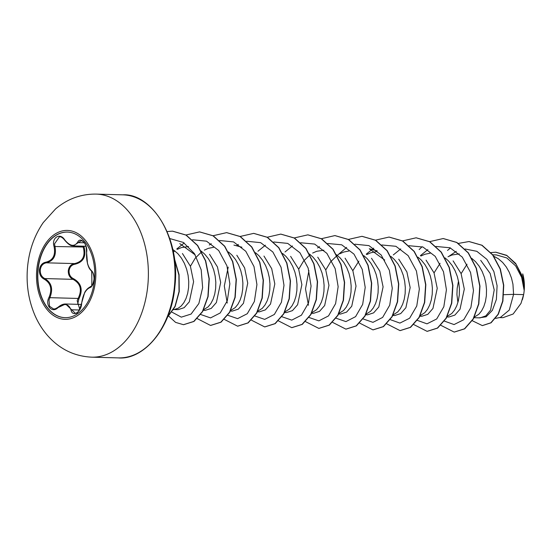 <?xml version="1.0" encoding="UTF-8"?>
<svg xmlns="http://www.w3.org/2000/svg" width="552" height="552" viewBox="0 0 552 552"><rect width="100%" height="100%" fill="white"/><g stroke="black" fill="none" stroke-linecap="round" stroke-linejoin="round"><path stroke-width="0.83" d="M65.115 317.683A42.821 28.566 91.6 0 1 38.116 269.604A42.821 28.566 91.6 0 1 67.447 232.082M37.895 269.604A42.821 28.566 91.6 0 1 67.337 232.075A42.821 28.566 91.6 0 1 94.447 280.154A42.821 28.566 91.6 0 1 65.005 317.683A42.821 28.566 91.6 0 1 37.895 269.604M49.059 297.266C52.392 289.089 50.784 283.066 44.229 279.188C40.834 277.408 39.233 274.282 39.427 269.804C40.11 265.408 42.269 262.869 45.906 262.179C53.026 260.378 55.745 255.155 54.048 246.502C51.253 237.76 60.12 232.199 64.681 239.816C69.925 246.226 74.244 247.034 77.646 242.238C80.557 236.008 88.03 244.639 86.616 252.581C86.209 260.848 87.816 266.878 91.453 270.68C93.378 272.405 94.213 275.51 93.964 279.981C93.35 284.383 91.956 286.95 89.79 287.689C85.601 289.572 82.89 294.789 81.648 303.352C81.427 312.011 72.553 317.559 71.015 310.017C68.696 303.669 64.37 302.862 58.036 307.595C52.116 313.75 44.636 305.125 49.059 297.266L49.887 297.673L49.018 299.936L49.501 306.243L53.723 309.079L56.235 308.533M79.792 309.348L77.17 300.709L78.115 298.446C82.31 289.862 80.613 283.493 73.009 279.34C69.718 277.711 68.144 274.813 68.296 270.652C68.952 266.568 71.042 264.215 74.561 263.587C82.759 261.689 85.629 256.169 83.173 247.02L84.035 246.723C86.485 256.349 83.456 262.179 74.941 264.222C71.656 264.794 69.704 266.961 69.09 270.715C68.952 274.551 70.428 277.214 73.513 278.712C81.385 283.121 83.179 289.848 78.901 298.894L77.618 304.325M64.681 239.816L64.598 240.051C62.859 237.836 61.162 236.725 59.506 236.711L54.524 243.874L54.945 246.254C56.635 255.376 53.765 260.896 46.34 262.821C42.925 263.463 40.903 265.822 40.268 269.887C40.096 274.033 41.607 276.925 44.788 278.567C51.605 282.679 53.309 289.048 49.887 297.673L78.115 298.446L78.901 298.894M495.599 318.394L500.491 317.372L509.268 310.065L513.581 294.347L523.613 294.623A31.692 21.142 -88.4 0 0 524.165 290.711A31.692 21.142 -88.4 0 0 524.186 290.518L521.647 277.373L515.616 265.857L506.777 257.943L496.379 254.92L492.763 254.817M503.748 294.699L513.581 294.347L512.946 284.19L511.483 278.042L509.241 272.226L506.26 266.954L502.624 262.428L498.442 258.819L493.833 256.273M474.044 317.71L480.061 317.876L485.788 315.896L490.604 310.024L494.212 289.897L490.148 273.433L480.688 260.344M458.498 281.065L457.159 288.427L456.925 294.526L457.912 302.475M474.354 317.103L478.888 314.205L481.592 310.866L483.821 306.567L485.443 301.468L486.36 295.768L486.519 289.683L485.877 283.452L484.414 277.304L482.172 271.487L479.184 266.216L475.555 261.689L471.746 258.35M446.975 316.972L448.824 317.02L454.876 315.088L460.03 309.189L464.301 289.075L461.079 273.557L453.102 260.868M447.286 316.365L451.819 313.467L454.524 310.127L456.745 305.822L458.367 300.73L459.292 295.03L459.45 288.944L458.802 282.714L457.346 276.566L455.096 270.749L452.116 265.477L448.486 260.951L445.057 257.894M419.899 316.234L421.756 316.282L427.807 314.343L432.954 308.451L437.232 288.337L434.038 272.881L426.068 260.158M420.217 315.627L424.743 312.729L427.455 309.389L429.677 305.083L431.298 299.991L432.223 294.292L432.382 288.206L431.733 281.975L430.277 275.827L428.028 270.011L425.047 264.739L421.411 260.213L417.988 257.156M392.831 315.496L394.687 315.544L400.731 313.57L405.886 307.719L410.164 287.599L406.886 271.936L398.744 259.171M393.148 314.888L397.675 311.99L400.386 308.651L402.608 304.345L404.23 299.253L405.154 293.554L405.306 287.468L404.664 281.237L403.202 275.089L400.959 269.272L397.978 263.994L394.342 259.474L390.919 256.418M365.762 314.757L367.618 314.806L373.649 312.853L378.817 306.974L383.095 286.861L379.755 271.06L371.503 258.26M366.079 314.15L370.606 311.252L373.311 307.912L375.539 303.607L377.161 298.508L378.079 292.808L378.237 286.729L377.596 280.499L376.133 274.351L373.89 268.534L370.903 263.256L367.273 258.736L363.844 255.679M338.693 314.019L340.543 314.067L346.601 312.101L351.748 306.236L356.019 286.122L352.887 270.825L345.076 258.17M339.004 313.412L343.537 310.514L346.242 307.174L348.464 302.869L350.085 297.769L351.01 292.07L351.169 285.991L350.52 279.76L349.064 273.613L346.815 267.796L343.834 262.517L340.204 257.998L336.396 254.658M311.618 313.281L313.474 313.329L319.525 311.356L324.673 305.504L328.951 285.384L325.735 269.88L317.738 257.156M311.935 312.673L316.462 309.775L319.173 306.436L321.395 302.13L323.017 297.031L323.941 291.332L324.1 285.253L323.451 279.022L321.995 272.874L319.746 267.058L316.765 261.779L313.129 257.253L309.327 253.92M286.405 312.584L292.443 310.631L297.604 304.759L301.882 284.646L298.639 269.079L290.628 256.376M284.866 311.935L289.393 309.037L292.105 305.698L294.326 301.392L295.948 296.293L296.873 290.593L297.024 284.515L296.383 278.284L294.92 272.136L292.677 266.319L289.697 261.041L286.06 256.514L282.638 253.465M257.48 311.804L259.337 311.852L265.381 309.886L270.535 304.014L274.813 283.907L271.701 268.679L263.966 256.059M257.791 311.197L262.324 308.299L265.029 304.959L267.258 300.654L268.879 295.555L269.797 289.855L269.956 283.776L269.314 277.539L267.851 271.398L265.609 265.581L262.621 260.302L258.991 255.776L255.569 252.726M230.412 311.066L232.261 311.114L238.312 309.141L243.46 303.289L247.738 283.169L244.619 267.892L236.822 255.245M230.722 310.459L235.255 307.561L237.96 304.221L240.182 299.915L241.804 294.816L242.728 289.117L242.887 283.038L242.238 276.8L240.782 270.659L238.533 264.836L235.552 259.564L231.923 255.038L228.493 251.981M203.336 310.327L205.192 310.376L211.23 308.409L216.391 302.544L220.669 282.431L217.467 266.961L209.546 254.299M203.653 309.72L208.18 306.822L210.892 303.483L213.113 299.177L214.735 294.078L215.659 288.379L215.818 282.3L215.17 276.062L213.714 269.921L211.464 264.097L208.483 258.826L204.847 254.299L201.045 250.96M174.322 309.534L178.123 309.637L184.168 307.671L189.329 301.799L193.6 281.692L190.392 266.216L182.436 253.513M173.238 309.762L178.054 308.333L181.111 306.084L183.823 302.744L186.045 298.439L187.666 293.34L188.591 287.64L188.743 281.561L188.101 275.324L186.638 269.183L184.396 263.359L181.415 258.088L177.778 253.561L172.79 249.414M467.026 264.208L461.113 273.654M459.236 253.899L451.978 255.003L448.01 256.756M440.082 263.325L434.044 272.909M430.125 253.209L424.902 254.265L420.948 256.011M375.967 251.733L370.765 252.788L366.797 254.541M358.876 261.11L352.832 270.694M348.912 250.994L343.696 252.05L339.735 253.796M337.293 255.334L330.627 261.807L325.763 269.949M323.886 250.208L316.62 251.305L312.66 253.057M310.217 254.596L303.559 261.068L298.694 269.217M213.534 247.303L208.339 248.352L204.378 250.111M201.57 251.912L195.277 258.115L190.412 266.264M188.536 246.516L181.27 247.613L177.316 249.359M174.867 250.905L173.342 252.064M524.324 288.537L522.737 273.861A31.505 21.017 -88.4 0 1 522.337 299.798M523.613 294.623L520.998 303.393L513.153 314.005L502.955 317.676L499.484 317.579M449.073 256.197L456.283 251.339M465.088 248.987L476.838 251.312L486.878 259.35L493.881 271.549L497.09 285.722L496.393 299.405L492.37 310.334L486.119 316.786L479.074 317.848M447.534 250.429L450.453 247.952M458.436 243.411L468.979 241.541L481.806 245.233L492.625 254.927L500.126 269.003L503.521 285.232L502.672 301.102L498.09 314.254L490.832 322.803L482.317 325.597L472.291 320.719M490.942 252.609L495.724 252.209L506.936 255.59L516.134 264.367L522.088 276.759L524.186 290.518M469.096 241.541L482.034 245.24L492.853 254.934L500.353 269.01L503.741 285.232L502.9 301.109L498.318 314.26L491.059 322.803L482.427 325.597M495.841 252.209L506.722 255.334L515.699 263.463L521.771 275.082L524.338 288.158L524.193 290.428M179.786 243.632L195.263 254.948M227.245 303.062L224.305 286.012L228.224 267.092M308.451 305.277L305.504 288.91L308.92 270.611M377.251 250.905L369.281 248.786L384.723 260.068M444.263 321.057L454.054 324.569L463.77 319.705L470.904 307.485L473.492 290.524L470.552 272.447L462.286 257.101L450.025 247.779L435.97 246.447M427.841 249.635L420.376 255.666M417.195 320.319L426.979 323.831L436.701 318.966L443.829 306.746L446.423 289.786L443.484 271.708L435.217 256.363L422.956 247.034L408.901 245.709M400.766 248.89L393.3 254.927M390.126 319.58L399.91 323.092L409.625 318.221L416.76 306.008L419.354 289.048L416.415 270.97L408.142 255.624L395.887 246.295L381.832 244.971M373.697 248.152L366.231 254.189M363.195 318.966L372.966 322.347L382.639 317.407L389.719 305.187L392.279 288.282L389.353 270.259L381.135 254.955L368.936 245.612L354.943 244.198M346.628 247.413L337.776 254.996M336.127 318.228L345.918 321.602L355.591 316.641L362.671 304.38L365.21 287.426L362.236 269.383L353.963 254.099L341.716 244.812L327.688 243.494M319.56 246.675L317.566 247.952M309.058 317.483L318.842 320.864L328.523 315.903L335.602 303.641L338.141 286.688L335.167 268.645L326.887 253.361L314.647 244.074L300.619 242.756M292.484 245.937L285.018 251.974M281.989 316.751L291.76 320.125L301.426 315.192L308.506 302.972L311.073 286.06L308.14 268.044L299.922 252.74L287.73 243.397L273.73 241.983M265.415 245.198L257.957 251.229M254.914 316.006L264.691 319.387L274.358 314.454L281.437 302.234L283.997 285.322L281.072 267.306L272.854 252.002L260.654 242.659L246.661 241.245M238.347 244.46L236.353 245.737M227.845 315.268L237.615 318.649L247.282 313.715L254.368 301.495L256.928 284.584L254.003 266.568L245.778 251.263L233.586 241.914L219.586 240.506M211.278 243.722L209.284 244.998M200.776 314.53L210.547 317.911L220.213 312.977L227.293 300.757L229.86 283.845L226.934 265.829L218.709 250.525L206.517 241.176L192.517 239.768M184.202 242.983L176.743 249.014M171.955 312.142L181.304 317.152L191.089 314.067L198.872 303.51L202.639 287.668L201.19 269.797L194.428 253.603L183.326 242.425L169.795 238.561M440.917 325.335L454.172 332.09L464.473 328.82L473.14 318.946L478.591 303.966L479.75 286.157L476.176 268.217L468.165 252.878L456.663 242.459L443.173 238.54L429.656 241.638M422.128 246.716L419.168 249.566M413.848 324.597L427.096 331.352L437.391 328.081L446.064 318.214L451.522 303.241L452.681 285.432L449.114 267.492L441.096 252.147L429.601 241.728L416.111 237.802L402.587 240.9M386.779 323.858L400.027 330.613L410.329 327.343L418.996 317.469L424.453 302.489L425.613 284.68L422.038 266.74L414.021 251.395L402.518 240.982L389.029 237.063L375.519 240.154M359.711 323.12L372.959 329.875L383.254 326.605L391.92 316.738L397.378 301.758L398.544 283.949L394.97 266.016L386.959 250.67L375.457 240.244L361.967 236.325L348.45 239.423M332.635 322.382L345.883 329.137L356.185 325.866L364.851 315.999L370.309 301.019L371.468 283.21L367.901 265.27L359.883 249.925L348.381 239.506L334.885 235.587L321.264 238.74M305.567 321.643L318.821 328.399L329.116 325.128L337.783 315.254L343.24 300.274L344.4 282.465L340.825 264.532L332.815 249.187L321.312 238.768L307.823 234.848L294.306 237.94M278.498 320.905L291.739 327.653L302.041 324.39L310.707 314.523L316.165 299.55L317.331 281.741L313.764 263.801L305.746 248.455L294.244 238.029L280.754 234.11L267.12 237.263M251.429 320.167L264.677 326.915L274.979 323.644L283.645 313.777L289.103 298.798L290.262 280.989L286.688 263.049L278.67 247.703L267.168 237.284L253.678 233.372L240.168 236.463M224.36 319.429L237.601 326.177L247.903 322.913L256.57 313.046L262.027 298.073L263.187 280.264L259.619 262.324L251.602 246.979L240.106 236.553L226.617 232.633L213.093 235.725M197.174 318.566L210.533 325.438L220.834 322.175L229.501 312.301L234.959 297.321L236.118 279.512L232.544 261.572L224.526 246.226L213.024 235.807L199.534 231.895L186.024 234.986M168.677 316.096L175.598 322.389L183.464 324.7L193.766 321.436L202.432 311.563L207.89 296.59L209.049 278.781L205.475 260.841L197.464 245.495L185.962 235.076L172.472 231.157L167.118 231.543M167.629 316.869L174.998 306.325L179.02 291.635L178.903 275.089L174.494 259.219M454.289 332.09L464.694 328.826L473.361 318.952L478.819 303.973L479.978 286.164L476.404 268.224L468.386 252.885L456.89 242.466L443.284 238.547M427.207 331.352L437.619 328.088L446.285 318.221L451.743 303.248L452.909 285.439L449.342 267.499L441.324 252.154L429.829 241.728L416.222 237.808M400.145 330.613L410.557 327.35L419.223 317.476L424.681 302.496L425.833 284.687L422.266 266.747L414.241 251.401L402.746 240.982L389.139 237.07M373.069 329.875L383.481 326.611L392.148 316.744L397.606 301.765L398.765 283.956L395.197 266.023L387.18 250.677L375.684 240.251L362.084 236.332M345.994 329.137L356.406 325.873L365.079 316.006L370.537 301.026L371.696 283.217L368.122 265.27L360.104 249.932L348.602 239.513L335.002 235.594M318.932 328.399L329.344 325.135L338.01 315.261L343.468 300.281L344.627 282.472L341.053 264.539L333.035 249.193L321.54 238.774L307.94 234.855M291.856 327.66L302.268 324.397L310.935 314.53L316.393 299.557L317.559 281.748L313.984 263.801L305.967 248.455L294.471 238.036L280.871 234.117M264.794 326.922L275.207 323.651L283.873 313.777L289.324 298.804L290.483 280.996L286.909 263.056L278.891 247.71L267.396 237.291L253.789 233.379M237.719 326.184L248.124 322.92L256.797 313.053L262.255 298.073L263.414 280.264L259.847 262.331L251.829 246.985L240.334 236.56L226.734 232.64M210.65 325.445L221.062 322.182L229.729 312.308L235.186 297.328L236.346 279.519L232.772 261.579L224.754 246.233L213.251 235.814L199.645 231.895M183.581 324.707L193.987 321.436L202.653 311.57L208.111 296.596L209.277 278.788L205.703 260.848L197.685 245.502L186.19 235.083L172.59 231.157M167.497 317.186L175.115 306.567L179.255 291.573L179.069 274.654L174.404 258.508M45.906 262.179A0.697 0.393 83 0 0 46.34 262.821L74.561 263.587L74.941 264.222M44.229 279.188A0.697 0.373 -66 0 1 44.788 278.567L73.009 279.34L73.513 278.712M58.036 307.595L65.626 304L75.127 313.101M86.65 252.25L86.519 252.402C86.54 245.44 84.766 241.548 81.199 240.734L73.243 245.909C72.526 245.426 70.725 247.289 64.598 240.051L64.791 240.065M54.048 246.502L83.173 247.02M79.398 310.003L71.912 309.796A0.697 0.414 165.7 0 0 71.015 310.017M90.362 287.075A0.697 0.607 76.8 0 0 89.79 287.689M91.901 271.322A0.697 0.586 -52.2 0 1 91.453 270.68M75.106 313.101C77.204 314.295 79.343 311.073 81.523 303.448C81.648 303.703 80.419 309.389 81.523 303.448L84.629 292.712C85.236 291.014 88.182 287.475 90.238 287.088C90.369 283.797 92.515 295.279 91.646 271.225C89.127 268.582 88.831 267.775 87.499 263.621L86.616 252.581M77.646 242.238A0.697 0.49 28.4 0 0 78.487 242.625L84.256 242.783M95.551 280.361A44.477 29.67 91.6 0 1 61.852 319.008A44.477 29.67 91.6 0 1 36.811 269.397A44.477 29.67 91.6 0 1 70.504 230.75A44.477 29.67 91.6 0 1 95.551 280.361M147.798 285.688A81.558 54.413 91.6 0 1 91.715 357.165C74.265 356.323 59.526 349.085 47.5 335.464C42.394 329.565 38.226 322.913 34.99 315.509C28.428 300.129 25.965 283.804 27.6 266.54C29.221 250.125 34.438 235.462 43.256 222.559L55.628 208.87C67.544 198.837 81.054 193.918 96.165 194.104A81.558 54.413 91.6 0 1 147.798 285.688M122.799 194.835C151.172 192.952 180.766 237.167 174.901 286.378C171.313 329.385 142.94 360.214 118.349 357.896A81.558 54.413 -88.4 0 0 174.432 286.419A81.558 54.413 -88.4 0 0 122.799 194.835L96.165 194.104M118.349 357.896L91.715 357.165M286.405 312.591L284.549 312.542M233.931 245.095L241.9 247.213M81.413 304.428L65.598 303.993M85.933 246.261L73.306 245.916M65.626 304L65.619 304C63.301 303.89 60.768 304.98 58.022 307.257C55.041 309.065 53.606 309.672 53.723 309.085L53.723 309.085M91.646 271.225C92.764 271.046 94.544 277.525 93.895 279.94C92.998 284.535 91.784 286.916 90.238 287.088"/></g></svg>
